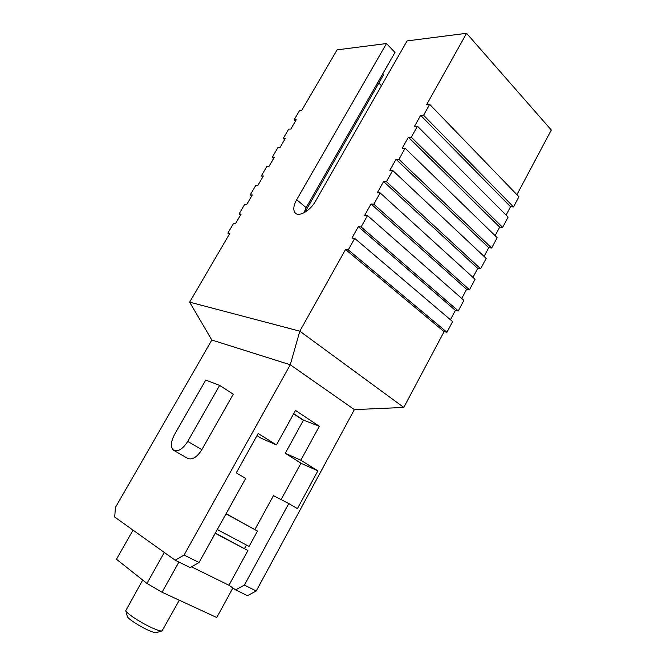 <?xml version="1.0" encoding="UTF-8"?>
<svg xmlns="http://www.w3.org/2000/svg" width="666" height="666" viewBox="0 0 666 666"><rect width="100%" height="100%" fill="white"/><g stroke="black" fill="none" stroke-linecap="round" stroke-linejoin="round"><path stroke-width="1" d="M361.114 226.94L458.258 310.947L463.886 300.349L367.49 215.551L361.114 226.94L358.333 226.648L455.394 310.398L450.432 319.73M358.333 226.648L351.948 238.053L354.712 238.395L348.285 249.892L345.537 249.509L444.097 331.643L403.796 407.434L299.817 331.185L189.644 302.139L229.812 233.416L227.855 233.15L233.491 223.51L235.456 223.751L241.084 214.119L239.111 213.911L244.705 204.345L246.695 204.529L252.281 194.971L250.274 194.822L255.827 185.331L257.842 185.456L263.386 175.966L261.355 175.874L266.866 166.45L268.914 166.517L274.409 157.109L272.352 157.068L277.822 147.719L279.895 147.727L285.356 138.386L283.275 138.403L288.694 129.129L290.792 129.079L296.212 119.805L294.106 119.88L299.492 110.673L301.615 110.573L337.096 49.858L386.488 43.54L296.678 199.708C293.44 205.686 292.94 210.098 295.188 212.954C298.759 217.307 310.306 210.731 315.534 201.182L407.076 40.909L466.575 33.3L551.306 130.02L516.924 194.68M345.537 249.509L299.817 331.185L290.268 364.768L211.83 340.026L189.644 302.139M373.834 204.204L469.497 289.793L475.074 279.287L380.153 192.907L373.834 204.204L371.02 203.987L466.608 289.319L461.746 298.46M371.02 203.987L364.693 215.293L367.49 215.551M386.438 181.668L480.636 268.823L486.172 258.4L392.699 170.471L386.438 181.668L383.591 181.535L477.722 268.415L472.96 277.364M383.591 181.535L377.322 192.732L380.153 192.907M398.926 159.332L491.683 248.018L497.177 237.679L405.128 148.235L398.926 159.332L396.054 159.274L488.744 247.677L484.09 256.435M396.054 159.274L389.835 170.379L392.699 170.471M411.305 137.188L502.647 227.381L508.091 217.124L417.457 126.199L411.305 137.188L408.4 137.221L499.683 227.114L495.121 235.681M408.4 137.221L402.239 148.227L405.128 148.235M423.576 115.251L513.511 206.918L518.914 196.745L429.67 104.354L423.576 115.251L420.637 115.351L510.531 206.718L506.068 215.101M420.637 115.351L414.535 126.265L417.457 126.199M466.575 33.3L426.715 104.495L429.67 104.354M175.191 560.223L184.082 555.053L199.042 562.504L190.176 567.574L175.191 560.223L114.694 517.032L115.443 507.4L211.83 340.026M184.082 555.053L290.268 364.768L354.37 409.607L403.796 407.434M173.926 450.466L187.795 458.416C192.308 460.123 196.994 457.209 201.856 449.675L233.258 394.189L219.647 385.406L205.736 380.07L174.417 434.756C170.638 442.141 170.388 447.327 173.676 450.324C178.13 451.989 182.825 449.017 187.754 441.416L219.647 385.406M191.483 566.824L228.946 585.248L247.91 550.549L215.359 533.075M247.91 550.549L215.226 533.324M303.904 212.82L306.144 207.675L394.971 52.447L386.488 43.54M382.567 74.126L383.433 75L304.92 212.263M381.485 85.714L378.837 83.042M513.511 206.918L510.531 206.718M502.647 227.381L499.683 227.114M491.683 248.018L488.744 247.677M480.636 268.823L477.722 268.415M469.497 289.793L466.608 289.319M458.258 310.947L455.394 310.398M348.285 249.892L446.936 332.267L452.614 321.586L354.712 238.395M446.936 332.267L444.097 331.643M256.244 590.983L247.452 595.679L235.606 589.86L244.414 585.098L256.244 590.983L354.37 409.607M244.414 585.098L288.761 503.546L297.427 508.608L317.865 470.87L300.832 460.206L319.347 426.282L295.496 410.431L276.44 444.938L258.175 433.508L236.247 472.893L245.679 478.404L199.042 562.504M228.946 585.248L235.606 589.86M288.761 503.546L273.46 495.662L254.895 529.57M246.437 545.021L244.555 548.468M317.865 470.87L300.932 463.253M300.832 460.206L285.264 453.271L300.957 463.211M319.347 426.282L303.48 420.129L285.264 453.271M293.706 413.669L303.48 420.129M276.44 444.938L261.114 438.203L256.993 435.639M295.454 121.104L294.106 119.88M284.64 139.61L283.275 138.403M273.743 158.258L272.352 157.068M262.762 177.048L261.355 175.874M251.698 195.979L250.274 194.822M240.543 215.051L239.111 213.911M229.312 234.265L227.855 233.15M142.724 580.069L125.766 610.672C126.132 613.303 142.482 623.826 153.58 628.504C158 630.394 160.822 631.202 162.038 630.927L156.269 632.65C155.27 632.875 153.005 632.242 149.475 630.744C140.626 627.039 127.647 618.664 127.323 616.491L127.298 616.4M303.38 420.313L293.598 413.852M232.884 587.978L216.766 617.515L162.038 592.24L178.904 562.046M281.102 499.6L301.015 463.095M217.307 529.562L249.084 546.428L257.484 531.077L226.115 513.686M162.038 592.24L146.936 583.399L164.319 552.464M146.936 583.399L116.442 559.249L133.042 530.136M162.038 630.927L179.304 600.216M257.484 531.077L226.007 513.869M306.144 207.675L296.678 199.708M187.754 441.416L201.856 449.675M295.887 213.536L295.188 212.954M127.323 616.491L125.766 610.672"/></g></svg>
